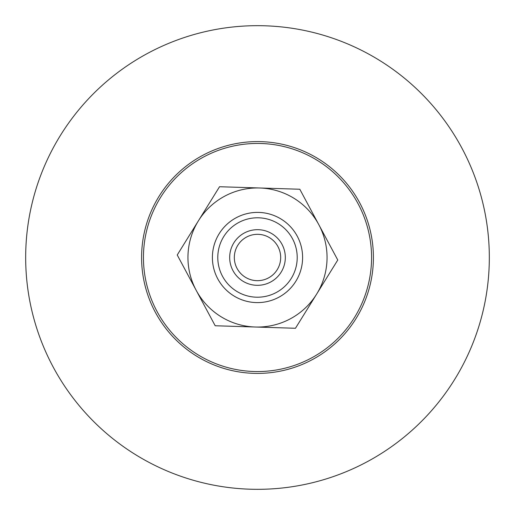 <?xml version="1.0" encoding="UTF-8"?>
<svg xmlns="http://www.w3.org/2000/svg" width="515" height="515" viewBox="0 0 515 515"><rect width="100%" height="100%" fill="white"/><g stroke="black" fill="none" stroke-linecap="round" stroke-linejoin="round"><path stroke-width="0.77" d="M371.038 268.399A114.06 114.06 0 0 1 191.297 350.374A114.06 114.06 0 0 1 210.172 153.728A114.06 114.06 0 0 1 371.038 268.399M142.121 246.428A115.914 115.914 0 0 0 246.428 372.879A115.914 115.914 0 0 0 372.879 268.572A115.914 115.914 0 0 0 268.572 142.121A115.914 115.914 0 0 0 142.121 246.428M488.265 279.651A231.821 231.821 0 0 1 235.349 488.265A231.821 231.821 0 0 1 26.735 235.349A231.821 231.821 0 0 1 279.651 26.735A231.821 231.821 0 0 1 488.265 279.651M258.227 234.331A23.181 23.181 0 0 1 280.669 258.227A23.181 23.181 0 0 1 256.773 280.669A23.181 23.181 0 0 1 234.331 256.773A23.181 23.181 0 0 1 258.227 234.331M256.631 285.304A27.816 27.816 0 0 0 282.014 244.348A27.816 27.816 0 0 0 233.855 242.842A27.816 27.816 0 0 0 256.631 285.304M256.258 297.194A39.713 39.713 0 0 1 217.806 256.258A39.713 39.713 0 0 1 258.742 217.806A39.713 39.713 0 0 1 297.194 258.742A39.713 39.713 0 0 1 256.258 297.194M255.324 327.012L215.193 325.757L196.215 290.376A69.544 69.544 0 0 0 316.616 294.142L295.462 328.267L255.324 327.012M177.231 254.989L198.384 220.858A69.544 69.544 0 0 0 196.215 290.376L177.231 254.989M219.538 186.733L259.676 187.988A69.544 69.544 0 0 0 198.384 220.858L219.538 186.733M318.785 224.624L337.769 260.011L316.616 294.142A69.544 69.544 0 0 0 259.676 187.988L299.807 189.243L318.785 224.624M256.09 302.582A45.101 45.101 0 0 1 212.418 256.09A45.101 45.101 0 0 1 258.91 212.418A45.101 45.101 0 0 1 302.582 258.91A45.101 45.101 0 0 1 256.09 302.582"/></g></svg>
